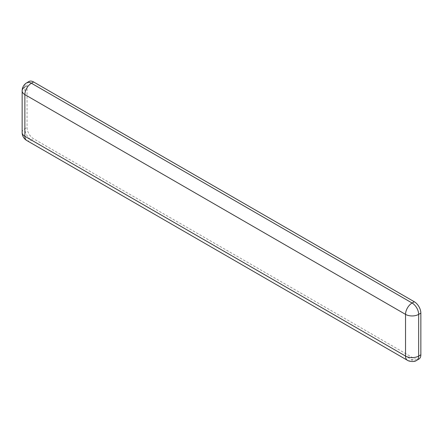 <?xml version="1.0" encoding="UTF-8"?>
<svg xmlns="http://www.w3.org/2000/svg" width="443" height="443" viewBox="0 0 443 443"><rect width="100%" height="100%" fill="white"/><g stroke="black" fill="none" stroke-linecap="round" stroke-linejoin="round"><path stroke-width="0.33" stroke-dasharray="2.21 1.66" d="M28.978 81.512A9.281 5.36 -120 0 0 27.056 85.759L27.056 127.44A9.281 5.36 -120 0 0 33.618 138.809L414.288 358.586A9.281 5.36 -120 0 0 418.928 359.046M416.741 360.309A9.281 5.36 60 0 1 412.101 359.849L414.288 358.586M407.466 360.314A9.281 5.36 120 0 0 412.101 359.849L31.431 140.071A9.281 5.36 60 0 1 24.869 128.703L27.056 127.44M22.15 132.496A9.281 5.36 180 0 1 24.869 128.703L24.869 87.022A9.281 5.36 60 0 1 26.79 82.775M26.79 140.531A9.281 5.36 120 0 0 31.431 140.071L33.618 138.809M24.869 87.022L27.056 85.759"/><path stroke-width="0.66" d="M26.79 140.531A9.281 5.36 120 0 1 24.869 136.283L24.869 94.603A9.281 5.36 180 0 1 22.15 90.809A9.281 9.281 0 0 1 26.79 82.775L26.79 82.775A9.281 5.36 60 0 1 31.431 83.234A9.281 5.36 120 0 0 24.869 94.603L405.533 314.375L405.533 356.061L24.869 136.283A9.281 5.36 180 0 1 22.15 132.496A9.281 9.281 0 0 0 26.79 140.531L407.46 360.309A9.281 5.36 120 0 0 407.466 360.314M416.741 360.309C414.1 362.557 408.169 361.111 407.46 360.309A9.281 5.36 120 0 1 405.533 356.061A9.281 5.36 0 0 0 418.663 356.061A9.281 5.36 60 0 1 416.741 360.309L418.928 359.046A9.281 5.36 -120 0 0 420.85 354.799L420.85 313.112A9.281 5.36 -120 0 0 414.288 301.744L33.618 81.972A9.281 5.36 -120 0 0 28.978 81.512L26.79 82.775C23.811 84.63 22.266 87.304 22.15 90.809A9.281 5.36 180 0 1 24.869 87.022M33.618 81.972L31.431 83.234L412.101 303.012A9.281 5.36 60 0 1 418.663 314.375L420.85 313.112M414.288 301.744L412.101 303.012A9.281 5.36 -60 0 0 405.533 314.375A9.281 5.36 0 0 0 418.663 314.375L418.663 356.061L420.85 354.799M22.15 90.809L22.15 132.496"/></g></svg>
